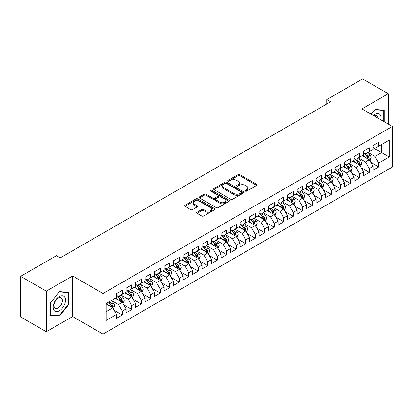 <?xml version="1.0" encoding="UTF-8"?>
<svg xmlns="http://www.w3.org/2000/svg" width="413" height="413" viewBox="0 0 413 413"><rect width="100%" height="100%" fill="white"/><g stroke="black" fill="none" stroke-linecap="round" stroke-linejoin="round"><path stroke-width="0.62" d="M245.425 191.131A0.924 0.532 0 0 0 246.731 191.131L256.638 185.411A1.316 0.759 0 0 0 257.025 184.874A1.316 0.759 0 0 0 256.638 184.337L239.855 174.647A1.316 0.759 0 0 0 237.991 174.647L228.084 180.367A0.924 0.532 0 0 0 227.811 180.744A0.924 0.532 0 0 0 228.084 181.121A0.924 0.532 0 0 0 229.391 181.121L230.671 180.378A4.218 2.437 0 0 1 236.639 180.378L238.038 181.188A4.218 2.437 0 0 1 239.272 182.907A4.218 2.437 0 0 1 238.038 184.632L236.752 185.37A0.924 0.532 0 0 0 236.484 185.747A0.924 0.532 0 0 0 236.752 186.124A0.924 0.532 0 0 0 238.058 186.124L239.344 185.385A4.218 2.437 0 0 1 245.307 185.385L246.706 186.191A4.218 2.437 0 0 1 247.945 187.915A4.218 2.437 0 0 1 246.706 189.639L245.425 190.378A0.924 0.532 0 0 0 245.157 190.754A0.924 0.532 0 0 0 245.425 191.131L245.425 190.378M197.058 212.22A1.316 0.759 0 0 0 196.671 212.757A1.316 0.759 0 0 0 197.058 213.299L201.766 216.014A1.316 0.759 0 0 0 203.63 216.014L214.631 209.665A1.316 0.759 0 0 0 215.018 209.128A1.316 0.759 0 0 0 214.631 208.586L197.848 198.896A1.316 0.759 0 0 0 195.984 198.896L184.983 205.251A1.316 0.759 0 0 0 184.596 205.788A1.316 0.759 0 0 0 184.983 206.324L190.672 209.608A1.316 0.759 0 0 0 192.535 209.608L197.244 206.892A1.316 0.759 0 0 0 197.631 206.355A1.316 0.759 0 0 0 197.244 205.813L194.425 204.187A3.526 2.034 0 0 1 193.392 202.747A3.526 2.034 0 0 1 195.566 200.863A3.526 2.034 0 0 1 199.412 201.307L210.46 207.687A3.526 2.034 0 0 1 211.492 209.128A3.526 2.034 0 0 1 209.319 211.007A3.526 2.034 0 0 1 205.473 210.568L203.63 209.505A1.316 0.759 0 0 0 201.766 209.505L197.058 212.22L197.058 213.299M46.297 291.15L46.297 331.732L72.611 316.544L72.611 275.956L46.297 291.15L20.65 276.343L56.462 255.668L60.262 257.862L330.606 101.779L326.807 99.585L326.807 103.973M72.611 275.956L103.007 293.509L392.35 126.455L392.35 167.043L103.007 334.091L103.007 293.509M388.266 124.096L388.266 93.715L361.953 108.908L392.35 126.455M388.266 93.715L362.619 78.909L326.807 99.585M230.764 199.273A1.316 0.759 0 0 0 232.627 199.273L243.629 192.923A1.316 0.759 0 0 0 244.016 192.386A1.316 0.759 0 0 0 243.629 191.844L226.845 182.154A1.316 0.759 0 0 0 224.982 182.154L213.98 188.509A1.316 0.759 0 0 0 213.593 189.046A1.316 0.759 0 0 0 213.98 189.582L230.764 199.273M211.131 191.333A0.924 0.532 0 0 1 212.07 191.462L212.07 190.367L229.132 200.217A1.316 0.759 0 0 1 229.52 200.754A1.316 0.759 0 0 1 229.132 201.291L218.131 207.646A1.316 0.759 0 0 1 216.262 207.646L199.479 197.956L199.479 196.877A1.316 0.759 0 0 0 199.097 197.419A1.316 0.759 0 0 0 199.479 197.956M199.479 196.877L204.192 194.162A1.316 0.759 0 0 1 206.056 194.162L212.86 198.09A1.316 0.759 0 0 0 214.724 198.09L217.852 196.289A1.316 0.759 0 0 0 218.234 195.747A1.316 0.759 0 0 0 217.852 195.21L210.764 191.121A0.924 0.532 0 0 1 210.491 190.744A0.924 0.532 0 0 1 211.064 190.248A0.924 0.532 0 0 1 212.07 190.367M373.068 147.684L381.617 152.619L381.617 144.498L389.216 140.115L378.767 146.145L378.767 142.253L373.068 145.541L373.068 149.434L369.268 151.628L369.268 147.735L363.569 151.029L363.569 154.921L359.769 157.116L359.769 153.218L354.07 156.512L354.07 160.404L350.27 162.598L350.27 158.706L344.571 161.994L344.571 165.887L340.771 168.081L340.771 164.188L335.072 167.482L335.072 171.374L331.272 173.568L331.272 169.671L325.573 172.964L325.573 176.857L321.773 179.051L321.773 175.158L316.074 178.447L316.074 182.339L312.274 184.534L312.274 180.641L306.575 183.93L306.575 187.827L302.775 190.021L302.775 186.124L297.076 189.417L297.076 193.31L293.276 195.504L293.276 191.611L287.577 194.9L287.577 198.792L283.777 200.986L283.777 197.094L278.078 200.382L278.078 204.28L274.278 206.474L274.278 202.576L268.579 205.87L268.579 209.763L264.779 211.957L264.779 208.064L259.08 211.353L259.08 215.245L255.28 217.439L255.28 213.547L249.576 216.835L249.576 220.733L245.776 222.927L245.776 219.029L240.077 222.323L240.077 226.216L236.277 228.41L236.277 224.517L230.578 227.806L230.578 231.698L226.778 233.892L226.778 230L221.079 233.288L221.079 237.186L217.279 239.38L217.279 235.482L211.58 238.776L211.58 242.668L207.78 244.863L207.78 240.97L202.081 244.259L202.081 248.151L198.281 250.345L198.281 246.453L192.582 249.741L192.582 253.639L188.782 255.833L188.782 251.935L183.083 255.229L183.083 259.121L179.283 261.315L179.283 257.423L173.584 260.711L173.584 264.604L169.784 266.798L169.784 262.905L164.085 266.194L164.085 270.092L160.285 272.286L160.285 268.388L154.586 271.682L154.586 275.574L150.786 277.768L150.786 273.876L145.087 277.164L145.087 281.057L141.287 283.251L141.287 279.358L135.588 282.647L135.588 286.545L131.788 288.739L131.788 284.841L126.089 288.135L126.089 292.027L122.289 294.221L122.289 290.329L116.59 293.617L116.59 297.51L106.141 303.545L106.141 320.436L116.59 314.401L112.79 307.819L106.141 303.983M389.216 140.115L389.216 157.007L378.767 163.037L374.968 156.455L368.081 152.48M370.74 162.299L378.767 166.929L378.767 163.037M378.767 166.929L373.068 170.223L373.068 166.325L369.268 168.519L365.469 161.942L358.582 157.962M361.241 167.781L369.268 172.417L369.268 168.519M369.268 172.417L363.569 175.706L363.569 171.813L359.769 174.007L355.97 167.425L349.083 163.45M351.742 173.264L359.769 177.9L359.769 174.007M359.769 177.9L354.07 181.188L354.07 177.296L350.27 179.49L346.471 172.908L339.584 168.932M342.243 178.752L350.27 183.382L350.27 179.49M350.27 183.382L344.571 186.676L344.571 182.778L340.771 184.972L336.972 178.395L330.085 174.415M332.744 184.234L340.771 188.87L340.771 184.972M340.771 188.87L335.072 192.159L335.072 188.266L331.272 190.46L327.473 183.878L320.586 179.903M323.245 189.717L331.272 194.353L331.272 190.46M331.272 194.353L325.573 197.641L325.573 193.749L321.773 195.943L317.974 189.361L311.087 185.385M313.746 195.204L321.773 199.835L321.773 195.943M321.773 199.835L316.074 203.129L316.074 199.231L312.274 201.425L308.475 194.848L301.588 190.868M304.247 200.687L312.274 205.323L312.274 201.425M312.274 205.323L306.575 208.611L306.575 204.719L302.775 206.913L298.976 200.331L292.089 196.356M294.748 206.17L302.775 210.806L302.775 206.913M302.775 210.806L297.076 214.094L297.076 210.202L293.276 212.396L289.477 205.813L282.59 201.838M285.249 211.657L293.276 216.288L293.276 212.396M293.276 216.288L287.577 219.582L287.577 215.684L283.777 217.878L279.978 211.301L273.091 207.321M275.75 217.14L283.777 221.776L283.777 217.878M283.777 221.776L278.078 225.064L278.078 221.172L274.278 223.366L270.479 216.784L263.587 212.809M266.251 222.622L274.278 227.258L274.278 223.366M274.278 227.258L268.579 230.547L268.579 226.654L264.779 228.848L260.98 222.266L254.088 218.291M256.752 228.11L264.779 232.741L264.779 228.848M264.779 232.741L259.08 236.035L259.08 232.137L255.28 234.331L251.476 227.754L244.589 223.774M247.253 233.593L255.28 238.229L255.28 234.331M255.28 238.229L249.576 241.517L249.576 237.625L245.776 239.819L241.977 233.237L235.09 229.261M237.754 239.075L245.776 243.711L245.776 239.819M245.776 243.711L240.077 247L240.077 243.107L236.277 245.301L232.478 238.719L225.591 234.744M228.255 244.563L236.277 249.194L236.277 245.301M236.277 249.194L230.578 252.488L230.578 248.59L226.778 250.784L222.979 244.207L216.092 240.227M218.756 250.046L226.778 254.682L226.778 250.784M226.778 254.682L221.079 257.97L221.079 254.078L217.279 256.272L213.48 249.689L206.593 245.714M209.257 255.528L217.279 260.164L217.279 256.272M217.279 260.164L211.58 263.453L211.58 259.56L207.78 261.754L203.981 255.172L197.094 251.197M199.758 261.016L207.78 265.647L207.78 261.754M207.78 265.647L202.081 268.94L202.081 265.043L198.281 267.237L194.482 260.655L187.595 256.679M190.259 266.499L198.281 271.135L198.281 267.237M198.281 271.135L192.582 274.423L192.582 270.53L188.782 272.725L184.983 266.142L178.096 262.167M180.76 271.981L188.782 276.617L188.782 272.725M188.782 276.617L183.083 279.906L183.083 276.013L179.283 278.207L175.484 271.625L168.597 267.65M171.261 277.469L179.283 282.1L179.283 278.207M179.283 282.1L173.584 285.393L173.584 281.496L169.784 283.69L165.985 277.108L159.098 273.132M161.762 282.951L169.784 287.587L169.784 283.69M169.784 287.587L164.085 290.876L164.085 286.983L160.285 289.177L156.486 282.595L149.599 278.62M152.258 288.434L160.285 293.07L160.285 289.177M160.285 293.07L154.586 296.358L154.586 292.466L150.786 294.66L146.987 288.078L140.1 284.103M142.759 293.922L150.786 298.553L150.786 294.66M150.786 298.553L145.087 301.846L145.087 297.949L141.287 300.143L137.488 293.56L130.601 289.585M133.26 299.404L141.287 304.04L141.287 300.143M141.287 304.04L135.588 307.329L135.588 303.436L131.788 305.63L127.989 299.048L121.102 295.073M123.761 304.887L131.788 309.523L131.788 305.63M131.788 309.523L126.089 312.811L126.089 308.919L122.289 311.113L118.49 304.531L111.603 300.556M114.262 310.37L122.289 315.005L122.289 311.113M122.289 315.005L116.59 318.299L116.59 314.401M116.59 295.316L118.49 296.415L122.289 294.221M106.141 311.66L112.79 307.819M126.089 289.833L127.989 290.928L131.788 288.739M118.49 304.531L122.289 302.337L115.263 298.279M126.089 308.919L122.289 302.337M135.588 284.35L137.488 285.445L141.287 283.251M127.989 299.048L131.788 296.854L124.762 292.796M135.588 303.436L131.788 296.854M145.087 278.863L146.987 279.962L150.786 277.768M137.488 293.56L141.287 291.371L134.261 287.309M145.087 297.949L141.287 291.371M154.586 273.38L156.486 274.48L160.285 272.286M146.987 288.078L150.786 285.884L143.76 281.826M154.586 292.466L150.786 285.884M164.085 267.898L165.985 268.992L169.784 266.798M156.486 282.595L160.285 280.401L153.259 276.343M164.085 286.983L160.285 280.401M173.584 262.41L175.484 263.509L179.283 261.315M165.985 277.108L169.784 274.919L162.758 270.856M173.584 281.496L169.784 274.919M183.083 256.927L184.983 258.027L188.782 255.833M175.484 271.625L179.283 269.431L172.257 265.373M183.083 276.013L179.283 269.431M192.582 251.445L194.482 252.539L198.281 250.345M184.983 266.142L188.782 263.948L181.756 259.891M192.582 270.53L188.782 263.948M202.081 245.957L203.981 247.057L207.78 244.863M194.482 260.655L198.281 258.466L191.255 254.403M202.081 265.043L198.281 258.466M211.58 240.474L213.48 241.574L217.279 239.38M203.981 255.172L207.78 252.978L200.754 248.92M211.58 259.56L207.78 252.978M221.079 234.992L222.979 236.086L226.778 233.892M213.48 249.689L217.279 247.495L210.253 243.438M221.079 254.078L217.279 247.495M230.578 229.504L232.478 230.604L236.277 228.41M222.979 244.207L226.778 242.013L219.752 237.95M230.578 248.59L226.778 242.013M240.077 224.022L241.977 225.121L245.776 222.927M232.478 238.719L236.277 236.525L229.251 232.467M240.077 243.107L236.277 236.525M249.576 218.539L251.476 219.633L255.28 217.439M241.977 233.237L245.776 231.043L238.75 226.985M249.576 237.625L245.776 231.043M259.08 213.051L260.98 214.151L264.779 211.957M251.476 227.754L255.28 225.56L248.249 221.497M259.08 232.137L255.28 225.56M268.579 207.569L270.479 208.668L274.278 206.474M260.98 222.266L264.779 220.072L257.748 216.014M268.579 226.654L264.779 220.072M278.078 202.086L279.978 203.181L283.777 200.986M270.479 216.784L274.278 214.59L267.247 210.532M278.078 221.172L274.278 214.59M287.577 196.598L289.477 197.698L293.276 195.504M279.978 211.301L283.777 209.107L276.746 205.044M287.577 215.684L283.777 209.107M297.076 191.116L298.976 192.215L302.775 190.021M289.477 205.813L293.276 203.619L286.245 199.562M297.076 210.202L293.276 203.619M306.575 185.633L308.475 186.728L312.274 184.534M298.976 200.331L302.775 198.137L295.744 194.079M306.575 204.719L302.775 198.137M316.074 180.151L317.974 181.245L321.773 179.051M308.475 194.848L312.274 192.654L305.243 188.591M316.074 199.231L312.274 192.654M325.573 174.663L327.473 175.762L331.272 173.568M317.974 189.361L321.773 187.166L314.742 183.109M325.573 193.749L321.773 187.166M335.072 169.18L336.972 170.275L340.771 168.081M327.473 183.878L331.272 181.684L324.241 177.626M335.072 188.266L331.272 181.684M344.571 163.698L346.471 164.792L350.27 162.598M336.972 178.395L340.771 176.201L333.74 172.144M344.571 182.778L340.771 176.201M354.07 158.21L355.97 159.31L359.769 157.116M346.471 172.908L350.27 170.714L343.239 166.656M354.07 177.296L350.27 170.714M363.569 152.727L365.469 153.822L369.268 151.628M355.97 167.425L359.769 165.231L352.738 161.173M363.569 171.813L359.769 165.231M373.068 147.245L374.968 148.339L378.767 146.145M365.469 161.942L369.268 159.748L362.237 155.691M373.068 166.325L369.268 159.748M20.65 276.343L20.65 316.926L46.297 331.732M72.611 316.544L103.007 334.091M374.968 156.455L381.617 152.619L389.216 157.007M384.229 121.768L384.229 110.23L375.061 109.409L371.184 114.236M68.666 304.639L68.666 292.414L59.503 291.593L50.334 302.997L50.334 315.222L59.503 316.038L68.666 304.639L68.191 304.36M245.797 191.26L246.706 190.734A4.218 2.437 0 0 0 247.945 189.015L247.945 187.915M239.272 182.907L239.272 184.007A4.218 2.437 0 0 1 238.038 185.731L237.124 186.258M256.638 184.337L256.638 185.411L239.855 175.742A1.316 0.759 0 0 0 237.991 175.742L228.451 181.25M243.629 191.844L243.629 192.923L226.845 183.253A1.316 0.759 0 0 0 224.982 183.253L213.996 189.593L213.98 188.509M241.3 192.763A0.924 0.532 0 0 0 241.569 192.386A0.924 0.532 0 0 0 241.3 192.009L226.567 183.501A0.924 0.532 0 0 0 225.261 183.501L223.908 184.281A4.218 2.437 0 0 0 222.674 186.005A4.218 2.437 0 0 0 223.908 187.729L233.98 193.542A4.218 2.437 0 0 0 239.948 193.542L241.3 192.763L241.3 193.857A0.924 0.532 0 0 0 241.569 193.48L241.569 192.386M222.674 186.005L222.674 187.099A4.218 2.437 0 0 0 223.908 188.824L223.908 187.729M241.3 193.857L239.948 194.637A4.218 2.437 0 0 1 233.98 194.637L223.908 188.824M199.5 197.966L204.192 195.256L204.192 194.162M218.234 195.747L218.234 196.846A1.316 0.759 0 0 1 217.852 197.383L214.724 199.185A1.316 0.759 0 0 1 212.86 199.185L206.056 195.256A1.316 0.759 0 0 0 204.192 195.256M212.07 191.462L229.112 201.301M219.922 202.169A3.526 2.034 0 0 0 223.769 202.607A3.526 2.034 0 0 0 225.947 200.728A3.526 2.034 0 0 0 224.915 199.288L221.022 197.042A1.316 0.759 0 0 0 219.153 197.042L216.03 198.844A1.316 0.759 0 0 0 215.648 199.381A1.316 0.759 0 0 0 216.03 199.918L219.922 202.169L219.922 203.263A3.526 2.034 0 0 0 223.769 203.707A3.526 2.034 0 0 0 225.947 201.823L225.947 200.728M215.648 199.381L215.648 200.481A1.316 0.759 0 0 0 216.03 201.017L216.03 199.918M219.922 203.263L216.03 201.017M211.492 209.128L211.492 210.222A3.526 2.034 0 0 1 209.319 212.101A3.526 2.034 0 0 1 205.473 211.662L203.63 210.599A1.316 0.759 0 0 0 201.766 210.599L197.073 213.309M193.392 202.747L193.392 203.841A3.526 2.034 0 0 0 194.425 205.282L194.425 204.187M197.228 206.903L194.425 205.282M214.615 209.675L197.848 199.995A1.316 0.759 0 0 0 195.984 199.995L184.998 206.335M58.532 315.48L59.503 316.038M369.971 160.967L371.148 158.091A3.562 2.055 -120 0 0 370.012 155.061L367.993 152.366M364.777 157.157L363.244 155.107M368.597 159.361L369.227 158.241A3.562 2.055 -120 0 0 368.205 156.099L366.186 153.409M365.035 153.574L367.529 156.904A1.812 1.048 60 0 1 367.859 157.451L369.227 158.241M364.411 153.213L367.069 156.759A3.562 2.055 60 0 1 368.086 158.902L368.159 159.108M360.472 166.449L361.649 163.574A3.562 2.055 -120 0 0 360.513 160.543L358.494 157.849M355.278 162.639L353.745 160.59M359.098 164.844L359.728 163.729A3.562 2.055 -120 0 0 358.706 161.586L356.687 158.891M355.536 159.062L358.03 162.386A1.812 1.048 60 0 1 358.36 162.939L359.728 163.729M354.912 158.695L357.57 162.242A3.562 2.055 60 0 1 358.587 164.384L358.66 164.591M350.973 171.932L352.15 169.056A3.562 2.055 -120 0 0 351.014 166.026L348.995 163.331M345.779 168.122L344.246 166.078M349.599 170.326L350.229 169.211A3.562 2.055 -120 0 0 349.207 167.069L347.188 164.374M346.037 164.544L348.531 167.869A1.812 1.048 60 0 1 348.861 168.421L350.229 169.211M345.413 164.183L348.066 167.73A3.562 2.055 60 0 1 349.088 169.867L349.161 170.073M380.858 119.822A8.73 5.044 120 0 0 380.218 114.871A8.73 5.044 120 0 0 373.352 115.49M377.967 118.154A5.978 3.454 120 0 0 377.41 116.316A5.978 3.454 120 0 0 376.739 115.697A5.978 3.454 120 0 0 373.992 115.857M374.854 109.667L383.754 110.472L383.754 121.494M383.166 110.132L383.754 110.472M371.199 114.246L374.87 109.677M53.964 310.359A8.73 5.044 120 0 0 62.399 308.098A8.73 5.044 120 0 0 64.66 297.055A8.73 5.044 120 0 0 56.225 299.317A8.73 5.044 120 0 0 53.964 310.359M54.526 307.613A5.978 3.454 120 0 0 55.197 308.237A5.978 3.454 120 0 0 60.763 305.444A5.978 3.454 120 0 0 61.847 298.506A5.978 3.454 120 0 0 61.176 297.881A5.978 3.454 120 0 0 55.616 300.674A5.978 3.454 120 0 0 54.526 307.613M59.312 291.867L68.191 292.662L68.191 304.5L59.312 315.553L50.427 314.758L50.427 302.915L59.291 291.857M67.603 292.321L68.191 292.662M341.474 177.42L342.651 174.544A3.562 2.055 -120 0 0 341.515 171.514L339.496 168.819M336.28 173.61L334.747 171.56M340.1 175.814L340.73 174.694A3.562 2.055 -120 0 0 339.708 172.551L337.689 169.862M336.538 170.027L339.032 173.357A1.812 1.048 60 0 1 339.362 173.904L340.73 174.694M335.914 169.666L338.567 173.212A3.562 2.055 60 0 1 339.589 175.355L339.662 175.561M331.975 182.902L333.152 180.027A3.562 2.055 -120 0 0 332.016 176.996L329.997 174.301M326.781 179.092L325.248 177.043M330.601 181.297L331.231 180.182A3.562 2.055 -120 0 0 330.209 178.039L328.19 175.344M327.039 175.515L329.533 178.839A1.812 1.048 60 0 1 329.863 179.392L331.231 180.182M326.415 175.148L329.068 178.695A3.562 2.055 60 0 1 330.09 180.837L330.163 181.044M322.476 188.385L323.653 185.509A3.562 2.055 -120 0 0 322.517 182.479L320.498 179.784M317.282 184.575L315.749 182.531M321.102 186.779L321.732 185.664A3.562 2.055 -120 0 0 320.71 183.522L318.691 180.827M317.54 180.997L320.034 184.322A1.812 1.048 60 0 1 320.364 184.874L321.732 185.664M316.916 180.636L319.569 184.183A3.562 2.055 60 0 1 320.591 186.32L320.664 186.526M312.977 193.867L314.154 190.997A3.562 2.055 -120 0 0 313.018 187.967L310.999 185.272M307.783 190.063L306.25 188.013M311.603 192.267L312.233 191.147A3.562 2.055 -120 0 0 311.211 189.004L309.192 186.315M308.041 186.48L310.535 189.81A1.812 1.048 60 0 1 310.865 190.357L312.233 191.147M307.417 186.118L310.07 189.665A3.562 2.055 60 0 1 311.092 191.808L311.165 192.014M303.478 199.355L304.655 196.48A3.562 2.055 -120 0 0 303.519 193.449L301.5 190.754M298.284 195.545L296.751 193.496M302.104 197.75L302.734 196.634A3.562 2.055 -120 0 0 301.712 194.492L299.693 191.797M298.542 191.962L301.036 195.292A1.812 1.048 60 0 1 301.366 195.845L302.734 196.634M297.918 191.601L300.571 195.148A3.562 2.055 60 0 1 301.593 197.29L301.666 197.497M293.979 204.838L295.156 201.962A3.562 2.055 -120 0 0 294.02 198.932L292.001 196.237M288.785 201.028L287.252 198.983M292.605 203.232L293.235 202.117A3.562 2.055 -120 0 0 292.213 199.975L290.194 197.28M289.043 197.45L291.537 200.775A1.812 1.048 60 0 1 291.867 201.327L293.235 202.117M288.419 197.089L291.072 200.635A3.562 2.055 60 0 1 292.094 202.773L292.167 202.979M284.48 210.32L285.657 207.45A3.562 2.055 -120 0 0 284.521 204.42L282.502 201.725M279.286 206.515L277.753 204.466M283.106 208.72L283.736 207.6A3.562 2.055 -120 0 0 282.714 205.457L280.695 202.768M279.544 202.933L282.038 206.263A1.812 1.048 60 0 1 282.368 206.81L283.736 207.6M278.92 202.571L281.573 206.118A3.562 2.055 60 0 1 282.595 208.26L282.668 208.467M274.981 215.808L276.158 212.932A3.562 2.055 -120 0 0 275.022 209.902L273.003 207.207M269.787 211.998L268.254 209.949M273.607 214.202L274.237 213.082A3.562 2.055 -120 0 0 273.215 210.945L271.196 208.25M270.045 208.415L272.539 211.745A1.812 1.048 60 0 1 272.869 212.297L274.237 213.082M269.421 208.054L272.074 211.601A3.562 2.055 60 0 1 273.096 213.743L273.169 213.949M265.482 221.291L266.659 218.415A3.562 2.055 -120 0 0 265.523 215.385L263.504 212.69M260.288 217.481L258.755 215.436M264.108 219.685L264.733 218.57A3.562 2.055 -120 0 0 263.716 216.427L261.697 213.733M260.546 213.903L263.04 217.228A1.812 1.048 60 0 1 263.37 217.78L264.733 218.57M259.922 213.542L262.575 217.088A3.562 2.055 60 0 1 263.597 219.226L263.67 219.432M255.983 226.773L257.16 223.903A3.562 2.055 -120 0 0 256.024 220.872L254.005 218.178M250.789 222.968L249.256 220.919M254.609 225.173L255.234 224.052A3.562 2.055 -120 0 0 254.217 221.91L252.198 219.22M251.047 219.386L253.541 222.715A1.812 1.048 60 0 1 253.871 223.263L255.234 224.052M250.423 219.024L253.076 222.571A3.562 2.055 60 0 1 254.098 224.713L254.171 224.92M246.484 232.261L247.661 229.385A3.562 2.055 -120 0 0 246.525 226.355L244.506 223.66M241.29 228.451L239.757 226.401M245.11 230.655L245.735 229.535A3.562 2.055 -120 0 0 244.718 227.398L242.699 224.703M241.548 224.868L244.042 228.198A1.812 1.048 60 0 1 244.372 228.75L245.735 229.535M240.924 224.507L243.577 228.053A3.562 2.055 60 0 1 244.599 230.196L244.672 230.402M236.985 237.743L238.162 234.868A3.562 2.055 -120 0 0 237.026 231.838L235.007 229.143M231.791 233.934L230.258 231.889M235.611 236.138L236.236 235.023A3.562 2.055 -120 0 0 235.219 232.88L233.2 230.186M232.049 230.356L234.543 233.681A1.812 1.048 60 0 1 234.873 234.233L236.236 235.023M231.425 229.995L234.078 233.541A3.562 2.055 60 0 1 235.1 235.678L235.173 235.885M227.486 243.226L228.663 240.356A3.562 2.055 -120 0 0 227.527 237.325L225.508 234.63M222.292 239.421L220.759 237.372M226.107 241.626L226.737 240.505A3.562 2.055 -120 0 0 225.72 238.363L223.701 235.673M222.55 235.838L225.044 239.168A1.812 1.048 60 0 1 225.374 239.716L226.737 240.505M221.926 235.477L224.579 239.024A3.562 2.055 60 0 1 225.601 241.166L225.674 241.373M217.987 248.714L219.164 245.838A3.562 2.055 -120 0 0 218.028 242.808L216.009 240.113M212.793 244.904L211.26 242.854M216.608 247.108L217.238 245.988A3.562 2.055 -120 0 0 216.221 243.851L214.202 241.156M213.051 241.321L215.545 244.651A1.812 1.048 60 0 1 215.875 245.203L217.238 245.988M212.427 240.96L215.08 244.506A3.562 2.055 60 0 1 216.102 246.649L216.175 246.855M208.488 254.196L209.665 251.321A3.562 2.055 -120 0 0 208.529 248.29L206.51 245.596M203.294 250.386L201.761 248.342M207.109 252.591L207.739 251.476A3.562 2.055 -120 0 0 206.722 249.333L204.703 246.638M203.552 246.809L206.046 250.133A1.812 1.048 60 0 1 206.376 250.686L207.739 251.476M202.928 246.447L205.581 249.989A3.562 2.055 60 0 1 206.603 252.131L206.676 252.338M198.989 259.679L200.166 256.809A3.562 2.055 -120 0 0 199.03 253.773L197.011 251.083M193.795 255.874L192.262 253.825M197.61 258.079L198.24 256.958A3.562 2.055 -120 0 0 197.223 254.816L195.204 252.126M194.053 252.291L196.547 255.621A1.812 1.048 60 0 1 196.877 256.168L198.24 256.958M193.429 251.93L196.082 255.477A3.562 2.055 60 0 1 197.104 257.619L197.177 257.82M189.49 265.167L190.667 262.291A3.562 2.055 -120 0 0 189.531 259.261L187.512 256.566M184.296 261.357L182.763 259.307M188.111 263.561L188.741 262.441A3.562 2.055 -120 0 0 187.724 260.304L185.705 257.609M184.554 257.774L187.048 261.104A1.812 1.048 60 0 1 187.378 261.656L188.741 262.441M183.93 257.413L186.583 260.959A3.562 2.055 60 0 1 187.605 263.102L187.672 263.308M179.991 270.649L181.168 267.774A3.562 2.055 -120 0 0 180.032 264.743L178.013 262.048M174.797 266.839L173.264 264.795M178.612 269.044L179.242 267.929A3.562 2.055 -120 0 0 178.225 265.786L176.206 263.091M175.055 263.262L177.549 266.586A1.812 1.048 60 0 1 177.879 267.139L179.242 267.929M174.431 262.9L177.084 266.442A3.562 2.055 60 0 1 178.106 268.584L178.173 268.791M170.486 276.132L171.669 273.261A3.562 2.055 -120 0 0 170.533 270.226L168.514 267.536M165.298 272.322L163.765 270.278M169.113 274.531L169.743 273.411A3.562 2.055 -120 0 0 168.726 271.269L166.707 268.579M165.556 268.744L168.05 272.074A1.812 1.048 60 0 1 168.38 272.621L169.743 273.411M164.932 268.383L167.585 271.93A3.562 2.055 60 0 1 168.602 274.072L168.674 274.273M160.987 281.62L162.17 278.744A3.562 2.055 -120 0 0 161.029 275.714L159.015 273.019M155.799 277.81L154.266 275.76M159.614 280.014L160.244 278.894A3.562 2.055 -120 0 0 159.227 276.756L157.208 274.062M156.057 274.227L158.551 277.557A1.812 1.048 60 0 1 158.881 278.109L160.244 278.894M155.433 273.865L158.086 277.412A3.562 2.055 60 0 1 159.103 279.555L159.175 279.761M151.488 287.102L152.671 284.227A3.562 2.055 -120 0 0 151.53 281.196L149.516 278.501M146.3 283.292L144.767 281.243M150.115 285.497L150.745 284.381A3.562 2.055 -120 0 0 149.728 282.239L147.709 279.544M146.558 279.715L149.052 283.039A1.812 1.048 60 0 1 149.377 283.592L150.745 284.381M145.934 279.353L148.587 282.895A3.562 2.055 60 0 1 149.604 285.037L149.676 285.244M141.989 292.585L143.166 289.714A3.562 2.055 -120 0 0 142.031 286.679L140.017 283.989M136.801 288.775L135.268 286.73M140.616 290.979L141.246 289.864A3.562 2.055 -120 0 0 140.229 287.722L138.21 285.032M137.059 285.197L139.553 288.522A1.812 1.048 60 0 1 139.878 289.074L141.246 289.864M136.435 284.836L139.088 288.382A3.562 2.055 60 0 1 140.105 290.525L140.177 290.726M132.49 298.072L133.667 295.197A3.562 2.055 -120 0 0 132.532 292.167L130.518 289.472M127.302 294.262L125.769 292.213M131.117 296.467L131.747 295.347A3.562 2.055 -120 0 0 130.73 293.209L128.711 290.515M127.56 290.68L130.054 294.01A1.812 1.048 60 0 1 130.379 294.562L131.747 295.347M126.936 290.318L129.589 293.865A3.562 2.055 60 0 1 130.606 296.007L130.678 296.214M122.991 303.555L124.168 300.679A3.562 2.055 -120 0 0 123.033 297.649L121.019 294.954M117.803 299.745L116.27 297.696M121.618 301.949L122.248 300.834A3.562 2.055 -120 0 0 121.231 298.692L119.212 295.997M118.061 296.167L120.555 299.492A1.812 1.048 60 0 1 120.88 300.045L122.248 300.834M117.437 295.806L120.09 299.348A3.562 2.055 60 0 1 121.107 301.49L121.179 301.696M113.492 309.038L114.669 306.167A3.562 2.055 -120 0 0 113.534 303.132L111.52 300.442M108.304 305.228L106.766 303.183M112.119 307.432L112.749 306.317A3.562 2.055 -120 0 0 111.732 304.175L109.713 301.48M108.82 301.996L111.056 304.975A1.812 1.048 60 0 1 111.381 305.527L112.749 306.317M108.573 302.14L110.591 304.835A3.562 2.055 60 0 1 111.608 306.978L111.68 307.179M246.706 190.734L246.706 189.639M236.752 186.124L236.752 185.37M238.038 185.731L238.038 184.632M228.084 181.121L228.084 180.367M237.991 175.742L237.991 174.647M239.855 175.742L239.855 174.647M224.982 183.253L224.982 182.154M226.845 183.253L226.845 182.154M233.98 194.637L233.98 193.542M239.948 194.637L239.948 193.542M206.056 195.256L206.056 194.162M212.86 199.185L212.86 198.09M214.724 199.185L214.724 198.09M217.852 197.383L217.852 196.289M229.132 201.291L229.132 200.217M201.766 210.599L201.766 209.505M203.63 210.599L203.63 209.505M205.473 211.662L205.473 210.568M197.244 206.892L197.244 205.813M184.983 206.324L184.983 205.251M195.984 199.995L195.984 198.896M197.848 199.995L197.848 198.896M214.631 209.665L214.631 208.586M368.819 159.49L371.122 158.158M368.205 156.099L370.012 155.061M365.577 157.616L367.069 156.759M359.32 164.973L361.623 163.641M358.706 161.586L360.513 160.543M356.078 163.104L357.57 162.242M349.821 170.455L352.124 169.129M349.207 167.069L351.014 166.026M346.579 168.587L348.066 167.73M340.322 175.943L342.625 174.611M339.708 172.551L341.515 171.514M337.08 174.069L338.567 173.212M330.823 181.426L333.126 180.094M330.209 178.039L332.016 176.996M327.581 179.557L329.068 178.695M321.324 186.908L323.627 185.582M320.71 183.522L322.517 182.479M318.082 185.039L319.569 184.183M311.825 192.396L314.128 191.064M311.211 189.004L313.018 187.967M308.583 190.522L310.07 189.665M302.326 197.879L304.629 196.547M301.712 194.492L303.519 193.449M299.084 196.01L300.571 195.148M292.827 203.361L295.13 202.034M292.213 199.975L294.02 198.932M289.585 201.492L291.072 200.635M283.328 208.849L285.631 207.517M282.714 205.457L284.521 204.42M280.086 206.975L281.573 206.118M273.829 214.332L276.132 213M273.215 210.945L275.022 209.902M270.587 212.463L272.074 211.601M264.33 219.814L266.633 218.487M263.716 216.427L265.523 215.385M261.088 217.945L262.575 217.088M254.831 225.302L257.134 223.97M254.217 221.91L256.024 220.872M251.589 223.428L253.076 222.571M245.332 230.784L247.635 229.452M244.718 227.398L246.525 226.355M242.09 228.916L243.577 228.053M235.833 236.267L238.136 234.94M235.219 232.88L237.026 231.838M232.591 234.398L234.078 233.541M226.334 241.755L228.637 240.423M225.72 238.363L227.527 237.325M223.092 239.881L224.579 239.024M216.835 247.237L219.138 245.905M216.221 243.851L218.028 242.808M213.593 245.363L215.08 244.506M207.336 252.72L209.639 251.393M206.722 249.333L208.529 248.29M204.094 250.851L205.581 249.989M197.837 258.208L200.14 256.876M197.223 254.816L199.03 253.773M194.595 256.334L196.082 255.477M188.338 263.69L190.641 262.358M187.724 260.304L189.531 259.261M185.096 261.816L186.583 260.959M178.839 269.173L181.142 267.846M178.225 265.786L180.032 264.743M175.597 267.304L177.084 266.442M169.34 274.66L171.643 273.329M168.726 271.269L170.533 270.226M166.098 272.786L167.585 271.93M159.841 280.143L162.144 278.811M159.227 276.756L161.029 275.714M156.599 278.269L158.086 277.412M150.342 285.626L152.645 284.299M149.728 282.239L151.53 281.196M147.1 283.757L148.587 282.895M140.843 291.113L143.146 289.781M140.229 287.722L142.031 286.679M137.601 289.239L139.088 288.382M131.344 296.596L133.647 295.264M130.73 293.209L132.532 292.167M128.102 294.722L129.589 293.865M121.845 302.079L124.148 300.752M121.231 298.692L123.033 297.649M118.603 300.21L120.09 299.348M112.346 307.566L114.649 306.234M111.732 304.175L113.534 303.132M109.104 305.692L110.591 304.835"/></g></svg>

